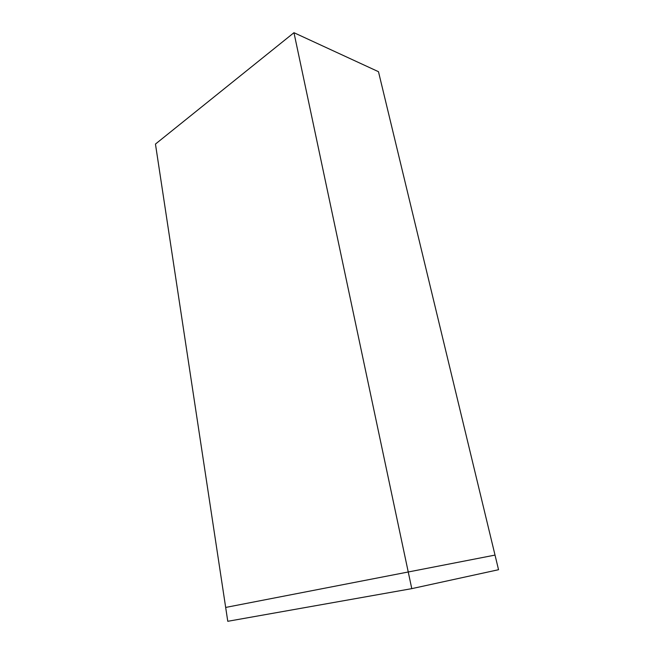 <?xml version="1.0" encoding="UTF-8"?>
<svg xmlns="http://www.w3.org/2000/svg" width="654" height="654" viewBox="0 0 654 654"><rect width="100%" height="100%" fill="white"/><g stroke="black" fill="none" stroke-linecap="round" stroke-linejoin="round"><path stroke-width="0.98" d="M411.775 588.641L227.772 621.3L225.671 607.435L408.243 571.988L411.775 588.641L498.544 569.716L495.021 555.091L408.243 571.988L495.021 555.091L378.478 71.695L293.965 32.7L155.456 144.06L225.671 607.435L408.243 571.988L293.965 32.7"/></g></svg>
